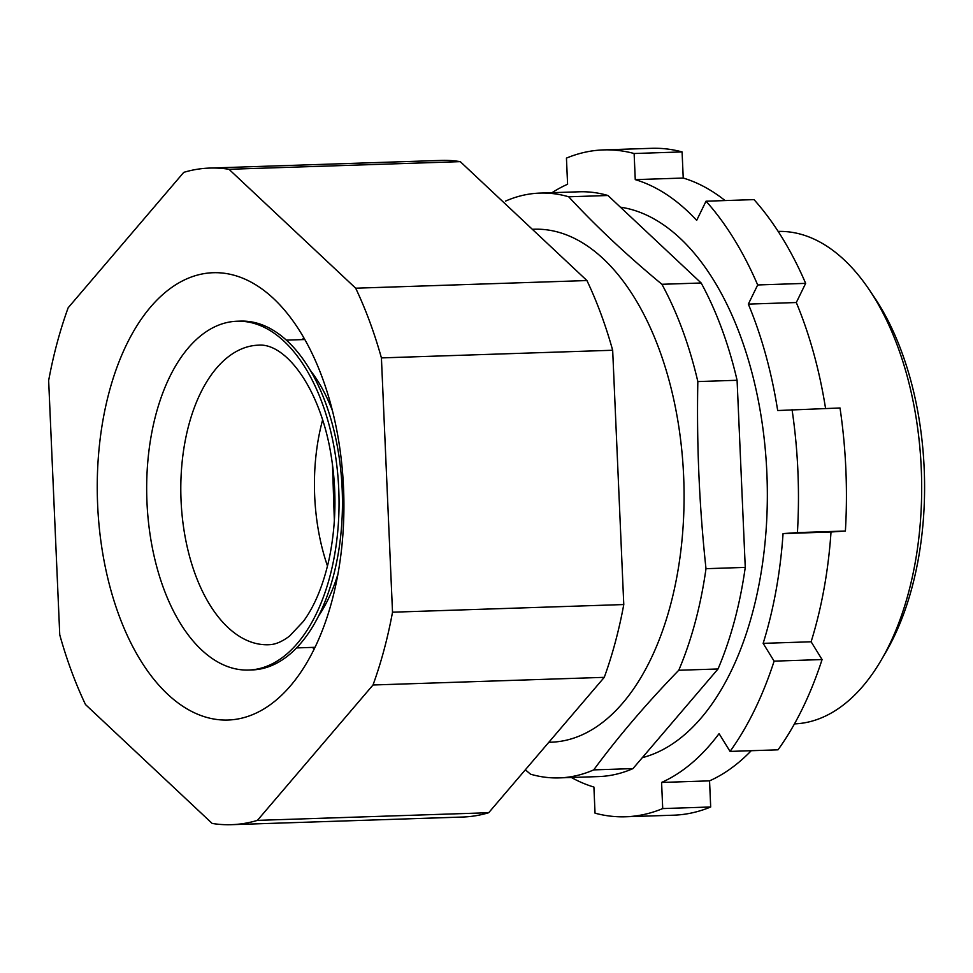<?xml version="1.0" encoding="UTF-8"?>
<svg xmlns="http://www.w3.org/2000/svg" width="973" height="973" viewBox="0 0 973 973"><rect width="100%" height="100%" fill="white"/><g stroke="black" fill="none" stroke-linecap="round" stroke-linejoin="round"><path stroke-width="1.46" d="M250.462 669.959A174.508 96.059 88.1 0 1 248.626 670.044A174.508 96.059 88.1 0 1 146.899 500.487A174.508 96.059 88.1 0 1 235.247 321.321A174.508 96.059 88.1 0 1 237.084 321.224A174.508 96.059 88.1 0 1 338.811 490.793A174.508 96.059 88.1 0 1 250.462 669.959M237.084 321.224L240.513 321.114A174.508 96.059 88.1 0 1 342.228 490.672A174.508 96.059 88.1 0 1 253.892 669.85A174.508 96.059 88.1 0 1 252.056 669.935L248.626 670.044M230.346 719.911A223.778 123.182 -91.9 0 0 343.627 490.161A223.778 123.182 -91.9 0 0 213.184 272.72A223.778 123.182 -91.9 0 0 210.825 272.829A223.778 123.182 -91.9 0 0 97.543 502.591A223.778 123.182 -91.9 0 0 227.986 720.032A223.778 123.182 -91.9 0 0 230.346 719.911M209.73 168.074L440.988 160.423A328.485 180.82 88.1 0 1 460.253 161.64L228.996 169.29A328.485 180.82 -91.9 0 0 209.73 168.074A328.485 180.82 -91.9 0 0 206.264 168.244A328.485 180.82 -91.9 0 0 183.751 172.367L68.171 307.76A328.485 180.82 -91.9 0 0 48.65 380.552L59.754 634.846A328.485 180.82 -91.9 0 0 85.49 704.549L212.175 823.45A328.485 180.82 -91.9 0 0 231.44 824.678A328.485 180.82 -91.9 0 0 257.419 820.373L373.012 684.992L604.269 677.342A328.485 180.82 88.1 0 0 623.778 604.549L612.674 350.256A328.485 180.82 88.1 0 0 586.938 280.552L460.253 161.64M559.305 777.889L598.565 776.588A292.557 161.044 88.1 0 0 601.642 776.43A292.557 161.044 88.1 0 0 632.973 768.597L593.712 769.886A292.557 161.044 88.1 0 1 562.394 777.731A292.557 161.044 88.1 0 1 559.305 777.889A292.557 161.044 88.1 0 1 530.565 774.192L525.323 769.813M794.467 723.888A246.364 135.624 -91.9 0 0 796.632 723.778A246.364 135.624 -91.9 0 0 881.392 659.84A246.364 135.624 -91.9 0 0 869.144 289.601A246.364 135.624 -91.9 0 0 778.169 231.428M548.821 742.29L551.119 742.217A256.629 141.267 -91.9 0 0 553.832 742.071A256.629 141.267 -91.9 0 0 683.739 478.594A256.629 141.267 -91.9 0 0 534.153 229.227L532.328 229.287M505.546 201.095A292.557 161.044 88.1 0 1 536.877 193.25A292.557 161.044 88.1 0 1 539.954 193.092A292.557 161.044 88.1 0 1 568.694 196.789L607.955 195.5A292.557 161.044 88.1 0 0 579.215 191.79L539.954 193.092M571.346 777.488A307.954 169.521 -91.9 0 0 593.907 787.048L595.038 813.173A333.617 183.654 88.1 0 0 625.615 816.773L673.584 815.192A333.617 183.654 88.1 0 0 710.691 806.982L662.722 808.575A333.617 183.654 88.1 0 1 625.615 816.773M751.253 750.706A307.954 169.521 -91.9 0 1 709.548 780.857L661.579 782.45A307.954 169.521 -91.9 0 0 719.083 733.63L730.054 751.411L778.023 749.818A333.617 183.654 88.1 0 0 822.076 659.56L774.119 661.141A333.617 183.654 88.1 0 1 730.054 751.411M661.579 782.45L662.722 808.575M709.548 780.857L710.691 806.982M811.117 641.779L763.148 643.36A307.954 169.521 -91.9 0 0 783.058 533.593L831.015 532A307.954 169.521 -91.9 0 1 811.117 641.779L822.076 659.56M763.148 643.36L774.119 661.141M792.046 409.56A333.617 183.654 88.1 0 1 797.422 532.608L845.391 531.027A333.617 183.654 88.1 0 0 840.015 407.979L777.682 410.533A307.954 169.521 -91.9 0 0 748.334 304.111L796.303 302.53A307.954 169.521 -91.9 0 1 825.566 408.453M797.422 532.608L783.058 533.593M845.391 531.027L831.015 532M706.033 201.204A333.617 183.654 88.1 0 1 757.687 284.955L805.656 283.362A333.617 183.654 88.1 0 0 754.002 199.611L706.033 201.204L696.68 220.36A307.954 169.521 -91.9 0 0 635.26 179.628L683.228 178.047A307.954 169.521 -91.9 0 1 725.092 200.572M757.687 284.955L748.334 304.111M805.656 283.362L796.303 302.53M603.552 149.903L651.521 148.322A333.617 183.654 88.1 0 1 682.085 151.922L634.128 153.515A333.617 183.654 88.1 0 0 603.552 149.903A333.617 183.654 88.1 0 0 566.444 158.113L567.587 184.238A307.954 169.521 -91.9 0 0 552.007 192.69M634.128 153.515L635.26 179.628M682.085 151.922L683.228 178.047M231.44 824.678L462.71 817.028A328.485 180.82 88.1 0 0 488.689 812.723L604.269 677.342M488.689 812.723L257.419 820.373M623.778 604.549L392.52 612.199L381.416 357.906L612.674 350.256M586.938 280.552L355.68 288.203L228.996 169.29M373.012 684.992A328.485 180.82 -91.9 0 0 392.52 612.199M381.416 357.906A328.485 180.82 -91.9 0 0 355.68 288.203M632.973 768.597L718.025 668.974A292.557 161.044 88.1 0 0 745.257 567.393L737.084 380.273A292.557 161.044 88.1 0 0 701.168 282.997L607.955 195.5M568.694 196.789C595.792 226.089 626.867 255.254 661.92 284.286A292.557 161.044 88.1 0 1 697.836 381.574C696.571 444.077 699.295 506.447 705.997 568.694A292.557 161.044 88.1 0 1 678.765 670.263L718.025 668.974M678.765 670.263C646.437 703.601 618.086 736.816 593.712 769.886M697.836 381.574L737.084 380.273M745.257 567.393L705.997 568.694M701.168 282.997L661.92 284.286M620.385 207.176A277.159 152.566 88.1 0 1 766.943 474.909A277.159 152.566 88.1 0 1 642.314 757.663M869.144 289.601L874.24 297.154A236.098 129.968 88.1 0 1 885.977 651.971L881.392 659.84M256.872 345.245A149.866 82.498 88.1 0 1 258.453 345.172C283.727 342.837 316.784 382.766 329.482 446.242C336.889 484.676 336.767 522.306 329.093 559.159C323.218 585.357 314.632 606.118 303.345 621.419L289.613 636.026C282.219 641.621 275.468 644.503 269.351 644.698L268.366 644.746A149.866 82.498 88.1 0 1 181.002 499.125A149.866 82.498 88.1 0 1 256.872 345.245M269.083 644.722A149.866 82.498 88.1 0 1 268.366 644.746M310.363 370.409A153.977 84.76 88.1 0 1 332.486 410.837M337.886 574.325A153.977 84.76 88.1 0 1 318.499 616.128M327.5 566.067A149.866 82.498 88.1 0 1 322.659 419.764M313.963 649.465A223.778 123.182 88.1 0 1 312.783 647.386M302.603 339.601A223.778 123.182 88.1 0 1 303.649 337.449M296.558 647.921L315.021 647.313M332.486 464.376L334.359 520.908M286.378 340.136L304.841 339.528"/></g></svg>
